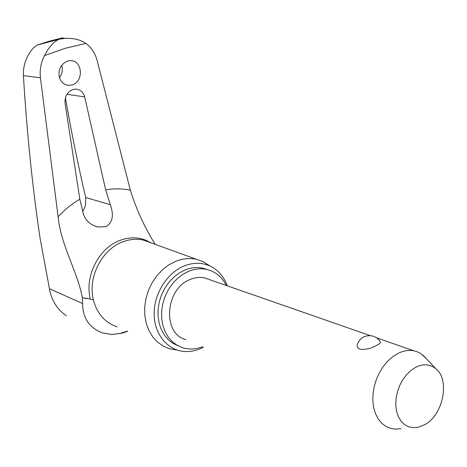 <?xml version="1.0" encoding="UTF-8"?>
<svg xmlns="http://www.w3.org/2000/svg" width="467" height="467" viewBox="0 0 467 467"><rect width="100%" height="100%" fill="white"/><g stroke="black" fill="none" stroke-linecap="round" stroke-linejoin="round"><path stroke-width="0.7" d="M127.765 331.231L122.366 333.094L111.759 334.495L102.11 332.802C89.162 327.63 82.665 317.875 82.624 303.544L82.35 297.736C77.615 271.864 60.803 245.128 58.124 216.805L40.442 77.814C39.578 69.846 40.933 62.438 44.505 55.591C48.971 46.858 53.886 41.394 59.245 39.205L36.887 45.176L33.355 47.926C26.31 56.093 23 65.322 23.408 75.619C26.888 132.774 32.456 187.069 40.121 238.514L50.051 291.974C52.783 302.406 58.235 310.327 66.413 315.727M176.456 349.952L169.644 348.773L163.304 346.152L157.618 342.165L152.767 336.923L148.932 330.583L146.247 323.351L144.817 315.464L144.694 307.198L145.885 298.816L148.36 290.62L152.026 282.885L156.76 275.874L162.399 269.827L168.739 264.941L175.563 261.368C182.685 258.508 189.666 257.831 196.502 259.337L202.993 261.584L209.14 265.431M117.129 326.824C105.057 322.773 97.154 313.836 93.423 300.007C87.522 277.608 101.8 249.454 122.658 241.894C129.744 239.18 136.703 238.596 143.55 240.131L150.876 242.793M203.449 347.185L201.341 348.224C195.854 350.723 190.303 351.809 184.698 351.488C167.851 350.542 154.384 334.611 154.145 314.32C153.795 294.052 166.894 272.997 183.957 266.032C193.274 262.331 202.065 262.384 210.319 266.172C218.27 270.113 223.927 276.662 227.283 285.822M178.02 345.796L172.761 343.222L168.097 339.527L164.174 334.81L161.127 329.217L159.06 322.919L158.044 316.118L158.12 309.026L159.294 301.88L161.518 294.911L164.728 288.349L168.815 282.407L173.642 277.275L179.054 273.113L184.862 270.049C190.851 267.597 196.747 266.943 202.544 268.081L207.669 269.657M226.308 285.477C221.883 276.733 215.205 271.35 206.268 269.336C200.46 268.198 194.552 268.864 188.545 271.327L182.638 274.462L177.151 278.723L172.265 283.989L168.143 290.077L164.939 296.796L162.75 303.912L161.652 311.197L161.687 318.395L162.843 325.271L165.079 331.599L168.307 337.174L172.422 341.815L177.285 345.382L182.72 347.769C189.153 349.707 195.743 349.374 202.491 346.765M185.989 339.608C162.014 334.127 165.026 288.588 190.256 279.447C195.089 277.445 199.847 276.925 204.523 277.894L209.525 279.634M401.042 428.624L395.695 429.126L390.564 428.356L385.835 426.342L381.65 423.137L378.147 418.835L375.456 413.569L373.664 407.504L372.841 400.838L373.022 393.792L374.201 386.612L376.338 379.531L379.367 372.794L383.185 366.63L387.651 361.242L392.619 356.811L397.913 353.472C403.389 350.735 408.701 349.847 413.85 350.81L417.381 351.832L421.292 353.881L426.92 359.292M380.132 341.605L380.325 341.926C380.587 342.941 379.163 344.191 376.058 345.679C370.413 348.761 365.031 349.906 359.911 349.123C357.687 348.166 356.811 346.648 357.284 344.576C359.999 337.623 365.089 334.769 372.561 336.018C375.923 336.976 378.509 338.943 380.325 341.92M424.351 424.894C443.177 415.426 450.416 379.554 435.618 368.527C429.873 364.026 423.23 363.618 415.683 367.307L410.907 370.459L406.506 374.727L402.665 379.928L399.554 385.835L397.312 392.204L396.034 398.742L395.782 405.169L396.565 411.205L398.339 416.587L401.019 421.094L404.486 424.526L408.584 426.762L413.143 427.702L417.959 427.334L424.351 424.894M72.052 84.912L69.32 85.362C64.236 85.134 60.885 82.338 59.274 76.979C58.177 69.279 60.938 63.985 67.557 61.107L69.816 60.704C82.461 59.402 84.375 81.702 72.052 84.912M59.496 77.773C62.251 73.739 62.975 69.589 61.673 65.322M106.038 226.711L97.953 226.974C91.036 225.327 86.232 221.241 83.552 214.709L79.828 199.257L65.065 103.172C64.621 96.494 67.242 91.946 72.928 89.53L75.537 89.104C80.26 89.349 83.313 91.952 84.696 96.92L105.641 189.847L110.358 204.733C114.059 215.258 112.617 222.584 106.038 226.711M82.636 211.738L85.455 205.702L85.718 197.523C78.187 165.557 71.416 132.313 65.392 97.796M36.887 45.176L49.158 41.224L61.475 38.09C63.115 37.769 63.5 37.792 62.625 38.166L59.338 39.175L65.252 38.335C73.92 38.09 80.809 39.783 85.91 43.419C91.392 47.482 95.14 53.215 97.154 60.611L130.351 190.157C136.212 209.117 144.49 227.184 155.19 244.358M82.35 297.736L90.335 299.084C84.364 276.476 98.776 248.07 119.85 240.458C129.032 237.02 137.8 236.991 146.165 240.377L150.823 242.77M44.505 55.591L65.146 48.329L85.91 43.419M87.376 298.366L82.571 297.835M93.423 300.007L90.335 299.084M127.509 331.126L119.698 333.491L111.759 334.495M82.624 303.544L49.531 288.769M40.442 77.814L23.408 75.619M110.358 204.733L85.718 197.523M105.641 189.847C114.094 188.44 122.331 188.545 130.351 190.157M84.696 96.92L66.944 94.287M58.124 216.805C64.65 209.689 71.883 203.834 79.828 199.257M196.502 259.337L143.55 240.131M210.319 266.172L202.993 261.584M206.268 269.336L202.544 268.081M413.85 350.81L376.42 337.769M370.261 335.627L204.523 277.894M435.618 368.527L423.084 355.224M69.32 85.362L66.425 84.971M97.953 226.974L94.136 225.719M151.075 242.863L148.704 241.789M65.252 38.335L62.625 38.166"/></g></svg>
